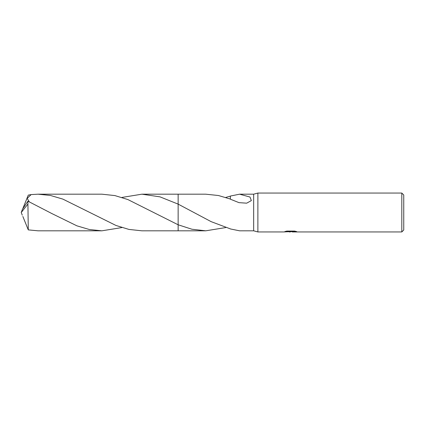 <?xml version="1.0" encoding="UTF-8"?>
<svg xmlns="http://www.w3.org/2000/svg" width="425" height="425" viewBox="0 0 425 425"><rect width="100%" height="100%" fill="white"/><g stroke="black" fill="none" stroke-linecap="round" stroke-linejoin="round"><path stroke-width="0.64" d="M286.078 231.248L291.077 231.248L291.077 231.577L283.677 231.949L257.879 231.949L253.667 230.812L253.667 194.188L257.879 193.051L401.806 193.051L403.75 194.995L403.75 230.005L401.806 231.949L292.358 231.949L292.283 231.614L295.348 231.248M257.879 231.949L257.879 193.051M292.283 231.641L288.033 231.758M290.296 231.949L289.377 231.949M401.806 231.949L401.806 193.051M291.077 231.577L284.856 231.577L286.88 231.072L294.552 231.072L296.777 231.641L292.283 231.938M225.776 227.561L205.753 230.812L178.139 230.817L178.139 194.183L205.753 194.188L218.418 195.511L230.355 199.049M178.144 230.812L178.144 224.788L127.867 199.553L114.883 195.58L101.883 194.183L38.048 194.188L50.421 195.452L62.884 199.113L115.998 225.473L128.956 229.426L141.918 230.817L178.139 230.817L178.139 224.793M121.901 197.439L141.918 194.183L160.002 196.855L178.144 204.122L178.144 194.188M205.753 230.812L191.946 229.24L178.144 224.788M253.667 230.812L239.578 230.812L230.361 228.942M239.578 194.188L249.98 197.03L251.356 200.595L246.67 203.171L239.009 202.651L230.355 199.187L230.361 196.058L239.578 194.188L253.667 194.188M178.144 204.122L211.151 221.653L230.361 228.873M225.776 197.439L230.361 196.127M121.901 227.561L101.883 230.817L89.388 229.521L76.893 225.829L51.903 213.584L27.917 201.179L22.376 209.429L21.25 212.5L27.917 204.021L27.917 201.179M27.917 204.021L28.278 229.883L38.048 230.812L101.883 230.817M29.235 201.763L27.2 198.363L31.131 194.586L38.048 194.188M178.139 204.117L178.139 194.183L141.918 194.183M22.854 216.468L28.278 229.883M22.854 208.532L28.278 195.117L31.131 194.586M22.275 215.172L21.25 212.5M290.599 231.625L292.283 231.625M191.935 211.438L192.222 211.597M51.903 213.584L51.616 213.424M155.47 213.414L155.784 213.584"/></g></svg>
